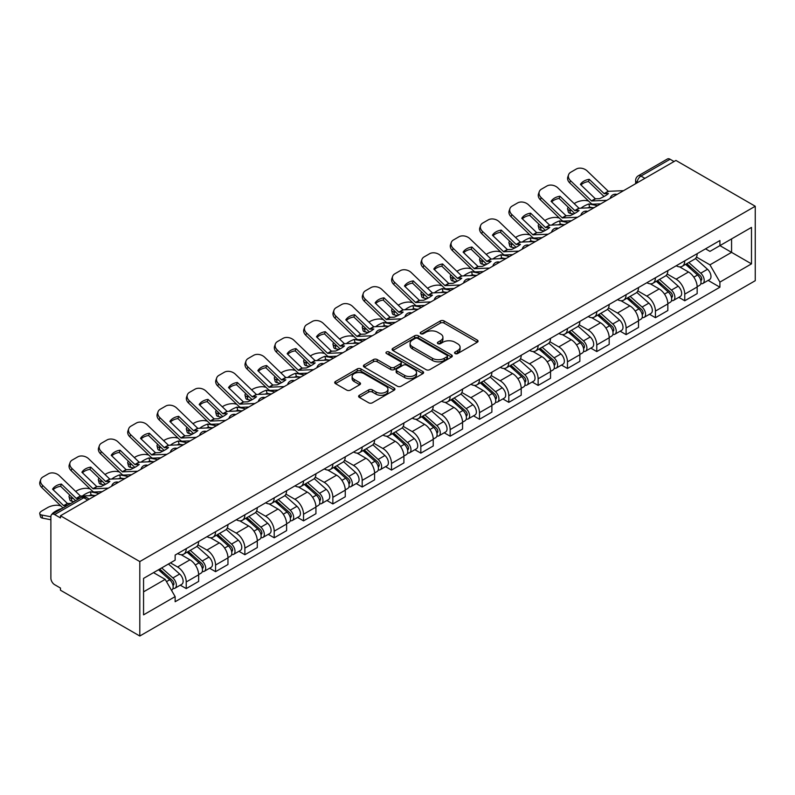 <?xml version="1.0" encoding="UTF-8"?>
<svg xmlns="http://www.w3.org/2000/svg" width="795" height="795" viewBox="0 0 795 795"><rect width="100%" height="100%" fill="white"/><g stroke="black" fill="none" stroke-linecap="round" stroke-linejoin="round"><path stroke-width="1.19" d="M455.098 353.546A1.829 1.053 0 0 0 457.682 353.546L477.288 342.228A2.614 1.51 0 0 0 478.053 341.164A2.614 1.51 0 0 0 477.288 340.091L444.067 320.922A2.614 1.51 0 0 0 440.38 320.922L420.774 332.24A1.829 1.053 0 0 0 420.237 332.986A1.829 1.053 0 0 0 420.774 333.731A1.829 1.053 0 0 0 423.357 333.731L425.901 332.27A8.348 4.82 0 0 1 437.707 332.27L440.47 333.86A8.348 4.82 0 0 1 442.914 337.269A8.348 4.82 0 0 1 440.47 340.677L437.936 342.148A1.829 1.053 0 0 0 437.399 342.893A1.829 1.053 0 0 0 437.936 343.639A1.829 1.053 0 0 0 440.519 343.639L443.053 342.178A8.348 4.82 0 0 1 454.869 342.178L457.632 343.768A8.348 4.82 0 0 1 460.076 347.177A8.348 4.82 0 0 1 457.632 350.585L455.098 352.056A1.829 1.053 0 0 0 454.561 352.801A1.829 1.053 0 0 0 455.098 353.546L455.098 352.056M359.38 395.274A2.614 1.51 0 0 0 358.615 396.347A2.614 1.51 0 0 0 359.38 397.411L368.701 402.787A2.614 1.51 0 0 0 372.388 402.787L394.161 390.216A2.614 1.51 0 0 0 394.926 389.153A2.614 1.51 0 0 0 394.161 388.089L360.95 368.91A2.614 1.51 0 0 0 357.253 368.91L335.48 381.481A2.614 1.51 0 0 0 334.715 382.544A2.614 1.51 0 0 0 335.48 383.617L346.739 390.106A2.614 1.51 0 0 0 350.426 390.106L359.747 384.73A2.614 1.51 0 0 0 360.513 383.667A2.614 1.51 0 0 0 359.747 382.604L354.163 379.374A6.976 4.035 0 0 1 352.125 376.532A6.976 4.035 0 0 1 356.428 372.805A6.976 4.035 0 0 1 364.04 373.68L385.903 386.3A6.976 4.035 0 0 1 387.95 389.153A6.976 4.035 0 0 1 383.637 392.879A6.976 4.035 0 0 1 376.035 392.005L372.388 389.898A2.614 1.51 0 0 0 368.701 389.898L359.38 395.274L359.38 397.411M139.801 561.568L60.47 515.766L675.919 160.441L755.25 206.243L139.801 561.568L139.801 636.02L755.25 280.695L755.25 206.243M426.08 369.655A2.614 1.51 0 0 0 429.767 369.655L451.54 357.084A2.614 1.51 0 0 0 452.305 356.021A2.614 1.51 0 0 0 451.54 354.958L418.329 335.778A2.614 1.51 0 0 0 414.642 335.778L392.869 348.349A2.614 1.51 0 0 0 392.104 349.412A2.614 1.51 0 0 0 392.869 350.486L426.08 369.655M387.235 353.944A1.829 1.053 0 0 1 389.083 354.202L422.821 373.67L401.078 386.221A2.614 1.51 0 0 1 397.391 386.221L364.18 367.052L364.18 364.915A2.614 1.51 0 0 0 363.414 365.978A2.614 1.51 0 0 0 364.18 367.052M364.18 364.915L373.491 359.539A2.614 1.51 0 0 1 377.188 359.539L390.653 367.31A2.614 1.51 0 0 0 394.34 367.31L400.521 363.742A2.614 1.51 0 0 0 401.286 362.679A2.614 1.51 0 0 0 400.521 361.616L386.499 353.517A1.829 1.053 0 0 1 385.963 352.771A1.829 1.053 0 0 1 387.095 351.797A1.829 1.053 0 0 1 389.083 352.026L422.851 371.523A2.614 1.51 0 0 1 423.616 372.587A2.614 1.51 0 0 1 422.851 373.65L422.851 371.523M60.47 515.766L60.47 517.933L54.646 514.574A5.317 3.071 -120 0 0 51.983 514.305A5.317 3.071 -120 0 0 50.88 516.74L50.88 578.174A5.317 3.071 -120 0 0 54.646 584.683L60.47 588.052L60.47 590.218L139.801 636.02M644.904 178.348L640.959 176.063A5.317 3.071 60 0 0 638.296 175.804L667.432 158.98A5.317 3.071 60 0 1 670.096 159.248L640.959 176.063A5.317 3.071 120 0 0 637.202 182.582L637.202 182.8M674.041 161.524L670.096 159.248M684.753 260.83A12.233 7.056 60 0 1 682.219 266.315L694.631 259.16A12.233 7.056 -120 0 0 697.165 253.665M667.144 273.997L676.108 279.174A12.233 7.056 60 0 1 684.753 294.15L697.165 286.985A12.233 7.056 -120 0 0 688.52 272.009L679.636 266.882M697.165 286.985L697.165 293.603L684.753 300.768L678.811 297.33M682.219 266.315A12.233 7.056 60 0 1 676.207 265.769M684.753 294.15L684.753 300.768M655.428 277.763A12.233 7.056 60 0 1 652.904 283.249L665.306 276.084A12.233 7.056 -120 0 0 667.84 270.598M649.485 314.264L655.428 317.702L667.84 310.537L667.84 303.919A12.233 7.056 -120 0 0 659.194 288.943L650.31 283.815M652.904 283.249A12.233 7.056 60 0 1 646.882 282.702M637.829 290.93L646.782 296.098A12.233 7.056 60 0 1 655.428 311.084L655.428 317.702M626.102 294.687A12.233 7.056 60 0 1 623.578 300.182L635.98 293.017A12.233 7.056 -120 0 0 638.514 287.532M620.16 331.197L626.102 334.625L638.514 327.47L638.514 320.842A12.233 7.056 -120 0 0 629.869 305.866L620.984 300.739M623.578 300.182A12.233 7.056 60 0 1 617.556 299.626M608.503 307.864L617.457 313.031A12.233 7.056 60 0 1 626.102 328.007L626.102 334.625M596.777 311.62A12.233 7.056 60 0 1 594.253 317.116L606.655 309.951A12.233 7.056 -120 0 0 609.189 304.455M590.834 348.13L596.777 351.559L609.189 344.394L609.189 337.776A12.233 7.056 -120 0 0 600.543 322.8L591.659 317.672M594.253 317.116A12.233 7.056 60 0 1 588.23 316.559M579.177 324.787L588.131 329.965A12.233 7.056 60 0 1 596.777 344.941L596.777 351.559M567.451 328.554A12.233 7.056 60 0 1 564.927 334.039L577.329 326.874A12.233 7.056 -120 0 0 579.863 321.389M561.509 365.054L567.461 368.492L579.863 361.328L579.863 354.709A12.233 7.056 -120 0 0 571.217 339.733L562.333 334.606M564.927 334.039A12.233 7.056 60 0 1 558.905 333.493M549.852 341.721L558.806 346.898A12.233 7.056 60 0 1 567.461 361.874L567.461 368.492M538.135 345.487A12.233 7.056 60 0 1 535.601 350.973L548.003 343.808A12.233 7.056 -120 0 0 550.538 338.322M532.183 381.988L538.135 385.426L550.538 378.261L550.538 371.643A12.233 7.056 -120 0 0 541.892 356.657L533.008 351.539M535.601 350.973A12.233 7.056 60 0 1 529.579 350.416M520.526 358.654L529.48 363.822A12.233 7.056 60 0 1 538.135 378.798L538.135 385.426M508.81 362.411A12.233 7.056 60 0 1 506.276 367.906L518.678 360.741A12.233 7.056 -120 0 0 521.212 355.246M502.857 398.921L508.81 402.349L521.212 395.195L521.212 388.566A12.233 7.056 -120 0 0 512.566 373.59L503.682 368.463M506.276 367.906A12.233 7.056 60 0 1 500.254 367.35M491.201 375.578L500.154 380.755A12.233 7.056 60 0 1 508.81 395.731L508.81 402.349M479.484 379.344A12.233 7.056 60 0 1 476.95 384.83L489.352 377.675A12.233 7.056 -120 0 0 491.886 372.179M473.532 415.845L479.484 419.283L491.886 412.118L491.886 405.5A12.233 7.056 -120 0 0 483.241 390.524L474.357 385.396M476.95 384.83A12.233 7.056 60 0 1 470.928 384.283M461.875 392.511L470.839 397.689A12.233 7.056 60 0 1 479.484 412.665L479.484 419.283M450.159 396.278A12.233 7.056 60 0 1 447.625 401.763L460.027 394.598A12.233 7.056 -120 0 0 462.561 389.113M444.206 432.778L450.159 436.216L462.561 429.052L462.561 422.433A12.233 7.056 -120 0 0 453.915 407.457L445.031 402.33M447.625 401.763A12.233 7.056 60 0 1 441.603 401.217M432.55 409.445L441.513 414.612A12.233 7.056 60 0 1 450.159 429.598L450.159 436.216M420.833 413.201A12.233 7.056 60 0 1 418.299 418.697L430.701 411.532A12.233 7.056 -120 0 0 433.235 406.046M414.881 449.712L420.833 453.15L433.235 445.985L433.235 439.357A12.233 7.056 -120 0 0 424.59 424.381L415.706 419.253M418.299 418.697A12.233 7.056 60 0 1 412.277 418.14M403.224 426.378L412.188 431.546A12.233 7.056 60 0 1 420.833 446.522L420.833 453.15M391.508 430.135A12.233 7.056 60 0 1 388.974 435.63L401.376 428.465A12.233 7.056 -120 0 0 403.91 422.97M385.555 466.645L391.508 470.074L403.91 462.909L403.91 456.29A12.233 7.056 -120 0 0 395.264 441.314L386.39 436.187M388.974 435.63A12.233 7.056 60 0 1 382.952 435.074M373.898 443.302L382.862 448.479A12.233 7.056 60 0 1 391.508 463.455L391.508 470.074M362.182 447.068A12.233 7.056 60 0 1 359.648 452.554L372.05 445.389A12.233 7.056 -120 0 0 374.584 439.903M356.23 483.569L362.182 487.007L374.584 479.842L374.584 473.224A12.233 7.056 -120 0 0 365.939 458.248L357.064 453.12M359.648 452.554A12.233 7.056 60 0 1 353.626 452.007M344.573 460.235L353.536 465.413A12.233 7.056 60 0 1 362.182 480.389L362.182 487.007M332.857 464.002A12.233 7.056 60 0 1 330.322 469.487L342.734 462.322A12.233 7.056 -120 0 0 345.259 456.837M326.904 500.502L332.857 503.941L345.259 496.776L345.259 490.157A12.233 7.056 -120 0 0 336.613 475.181L327.739 470.054M330.322 469.487A12.233 7.056 60 0 1 324.3 468.931M315.247 477.169L324.211 482.336A12.233 7.056 60 0 1 332.857 497.312L332.857 503.941M303.531 480.925A12.233 7.056 60 0 1 300.997 486.421L313.409 479.256A12.233 7.056 -120 0 0 315.933 473.77M297.578 517.436L303.531 520.864L315.933 513.709L315.933 507.081A12.233 7.056 -120 0 0 307.287 492.105L298.413 486.977M300.997 486.421A12.233 7.056 60 0 1 294.975 485.864M285.922 494.092L294.885 499.27A12.233 7.056 60 0 1 303.531 514.246L303.531 520.864M274.205 497.859A12.233 7.056 60 0 1 271.671 503.344L284.083 496.189A12.233 7.056 -120 0 0 286.607 490.694M268.253 534.359L274.205 537.798L286.607 530.633L286.607 524.014A12.233 7.056 -120 0 0 277.962 509.038L269.088 503.911M271.671 503.344A12.233 7.056 60 0 1 265.649 502.798M256.596 511.026L265.56 516.203A12.233 7.056 60 0 1 274.205 531.179L274.205 537.798M244.88 514.792A12.233 7.056 60 0 1 242.346 520.278L254.758 513.113A12.233 7.056 -120 0 0 257.282 507.627M238.927 551.293L244.88 554.731L257.292 547.566L257.292 540.948A12.233 7.056 -120 0 0 248.636 525.972L239.762 520.844M242.346 520.278A12.233 7.056 60 0 1 236.324 519.731M227.271 527.959L236.234 533.127A12.233 7.056 60 0 1 244.88 548.113L244.88 554.731M215.554 531.716A12.233 7.056 60 0 1 213.02 537.211L225.432 530.046A12.233 7.056 -120 0 0 227.966 524.561M209.602 568.226L215.554 571.665L227.966 564.5L227.966 557.881A12.233 7.056 -120 0 0 219.311 542.896L210.436 537.768M213.02 537.211A12.233 7.056 60 0 1 206.998 536.655M197.945 544.893L206.909 550.061A12.233 7.056 60 0 1 215.554 565.036L215.554 571.665M186.229 548.649A12.233 7.056 60 0 1 183.695 554.145L196.107 546.98A12.233 7.056 -120 0 0 198.641 541.484M180.286 585.16L186.229 588.588L198.641 581.423L198.641 574.805A12.233 7.056 -120 0 0 189.985 559.829L181.111 554.701M183.695 554.145A12.233 7.056 60 0 1 177.673 553.588M170.438 562.87L177.583 566.994A12.233 7.056 60 0 1 186.229 581.97L186.229 588.588M705.533 248.835L709.945 251.389L751.494 227.4L731.569 238.907L731.569 252.363L709.945 264.844L696.47 257.063M143.557 591.848L165.181 579.366L175.139 596.618L143.557 614.853L143.557 578.392L175.139 560.157L175.139 555.059L719.912 240.537L719.912 245.635L751.494 263.87L719.912 282.106L709.945 264.844M751.494 227.4L751.494 263.87M175.139 596.618L175.139 601.726L719.912 287.204L719.912 282.106M165.181 579.366L153.524 572.639M708.136 280.406L719.912 287.204M455.823 353.805L457.632 352.761A8.348 4.82 0 0 0 460.076 349.353L460.076 347.177M442.914 337.269L442.914 339.445A8.348 4.82 0 0 1 440.47 342.854L438.671 343.897M477.248 342.248L444.067 323.088A2.614 1.51 0 0 0 440.38 323.088L421.509 333.989M451.51 357.104L418.329 337.954A2.614 1.51 0 0 0 414.642 337.954L392.899 350.506L392.869 348.349M446.929 356.766A1.829 1.053 0 0 0 447.466 356.021A1.829 1.053 0 0 0 446.929 355.276L417.782 338.441A1.829 1.053 0 0 0 415.199 338.441L412.516 339.992A8.348 4.82 0 0 0 410.071 343.4A8.348 4.82 0 0 0 412.516 346.809L432.45 358.316A8.348 4.82 0 0 0 444.256 358.316L446.929 356.766L446.929 358.942A1.829 1.053 0 0 0 447.466 358.197L447.466 356.021M410.071 343.4L410.071 345.567A8.348 4.82 0 0 0 412.516 348.975L412.516 346.809M446.929 358.942L444.256 360.483A8.348 4.82 0 0 1 432.45 360.483L412.516 348.975M364.209 367.071L373.491 361.705L373.491 359.539M401.286 362.679L401.286 364.855A2.614 1.51 0 0 1 400.521 365.919L394.34 369.486A2.614 1.51 0 0 1 390.653 369.486L377.188 361.705A2.614 1.51 0 0 0 373.491 361.705M404.635 375.379A6.976 4.035 0 0 0 412.237 376.254A6.976 4.035 0 0 0 416.55 372.537A6.976 4.035 0 0 0 414.503 369.685L406.802 365.233A2.614 1.51 0 0 0 403.105 365.233L396.924 368.81A2.614 1.51 0 0 0 396.158 369.874A2.614 1.51 0 0 0 396.924 370.937L404.635 375.379L404.635 377.555A6.976 4.035 0 0 0 412.237 378.43A6.976 4.035 0 0 0 416.55 374.703L416.55 372.537M396.158 369.874L396.158 372.04A2.614 1.51 0 0 0 396.924 373.103L396.924 370.937M404.635 377.555L396.924 373.103M387.95 389.153L387.95 391.319A6.976 4.035 0 0 1 383.637 395.045A6.976 4.035 0 0 1 376.035 394.171L372.388 392.064A2.614 1.51 0 0 0 368.701 392.064L359.41 397.43M352.125 376.532L352.125 378.698A6.976 4.035 0 0 0 354.163 381.55L354.163 379.374M359.747 382.604L359.747 384.73L354.163 381.55M394.121 390.236L360.95 371.086A2.614 1.51 0 0 0 357.253 371.086L335.52 383.637M592.643 207.674L589.622 207.097L588.847 203.977L597.611 205.647M574.169 203.6L575.441 202.854A7.98 2.902 -13.9 0 1 586.432 200.628L588.558 201.026M568.286 207.276A7.98 2.902 -13.9 0 0 567.6 208.946A7.98 2.902 -13.9 0 0 569.707 210.287L570.482 213.408A7.98 2.902 166.1 0 1 568.375 212.076L567.6 208.946M571.824 210.685L569.707 210.287M588.847 203.977A16.486 6.002 -13.9 0 0 580.926 208.22M573.612 214.004L570.482 213.408M589.622 207.097A16.486 6.002 -13.9 0 0 587.565 207.912M685.608 264.367L697.553 275.03A6.648 3.836 60 0 1 699.64 285.306L697.165 286.737M685.926 264.646L691.551 267.895M686.81 263.672L700.107 275.537A3.19 1.838 60 0 1 701.111 280.466A3.19 1.838 60 0 1 700.822 280.585M688.798 262.519L700.753 273.182A6.648 3.836 60 0 1 702.84 283.457A6.648 3.836 60 0 1 700.832 283.676M695.466 258.524L707.52 269.276A6.648 3.836 60 0 1 709.607 279.552L702.84 283.457M589.244 179.312A16.486 12.044 -160.8 0 0 580.41 184.41L595.375 198.8L599.579 198.671A16.486 3.856 -20.2 0 0 604.766 196.087A16.486 3.856 -20.2 0 0 608.413 193.573L604.21 193.702L589.244 179.312L588.469 181.538L603.316 195.838A3.985 2.305 -120 0 0 604.101 196.464M606.823 200.33L591.609 200.976L570.482 180.634L569.707 182.87A7.98 5.823 -160.8 0 1 567.809 176.987L568.584 174.761A7.98 5.823 19.2 0 0 570.482 180.634M600.781 203.818L592.951 204.176A3.985 2.305 60 0 1 591.609 203.798A3.985 2.305 60 0 1 590.715 203.113L569.707 182.87M623.558 190.671L608.344 191.317L587.207 170.975A7.98 5.823 19.2 0 0 576.216 169.077L570.77 172.227A7.98 5.823 19.2 0 0 568.584 174.761M580.996 184.977A16.486 12.044 -160.8 0 1 588.469 181.538M563.317 224.607L560.296 224.031L559.521 220.911L568.286 222.58M544.843 220.523L546.125 219.788A7.98 2.902 -13.9 0 1 557.106 217.552L559.233 217.959M538.96 224.21A7.98 2.902 -13.9 0 0 538.275 225.879A7.98 2.902 -13.9 0 0 540.381 227.211L541.156 230.341A7.98 2.902 166.1 0 1 539.05 229L538.275 225.879M542.498 227.618L540.381 227.211M559.521 220.911A16.486 6.002 -13.9 0 0 551.601 225.144M544.297 230.938L541.156 230.341M560.296 224.031A16.486 6.002 -13.9 0 0 558.239 224.846M656.282 281.301L668.227 291.964A6.648 3.836 60 0 1 670.314 302.239L667.84 303.67M656.6 281.579L662.225 284.829M657.485 280.605L670.781 292.471A3.19 1.838 60 0 1 671.785 297.4A3.19 1.838 60 0 1 671.497 297.519M659.472 279.452L671.427 290.115A6.648 3.836 60 0 1 673.514 300.391A6.648 3.836 60 0 1 671.507 300.609M666.14 275.448L678.195 286.21A6.648 3.836 60 0 1 680.281 296.485L673.514 300.391M533.992 241.541L530.971 240.964L530.195 237.834L538.96 239.514M515.518 237.457L516.8 236.721A7.98 2.902 -13.9 0 1 527.781 234.485L529.907 234.893M509.635 241.143A7.98 2.902 -13.9 0 0 508.949 242.813A7.98 2.902 -13.9 0 0 511.056 244.145L511.831 247.265A7.98 2.902 166.1 0 1 509.724 245.933L508.949 242.813M513.173 244.552L511.056 244.145M530.195 237.834A16.486 6.002 -13.9 0 0 522.275 242.077M514.971 247.871L511.831 247.265M530.971 240.964A16.486 6.002 -13.9 0 0 528.913 241.769M626.957 298.224L638.902 308.887A6.648 3.836 60 0 1 640.989 319.173L638.514 320.604M627.275 298.513L632.899 301.762M628.159 297.529L641.456 309.394A3.19 1.838 60 0 1 642.459 314.333A3.19 1.838 60 0 1 642.171 314.442M630.147 296.386L642.102 307.049A6.648 3.836 60 0 1 644.188 317.324A6.648 3.836 60 0 1 642.181 317.533M636.815 292.381L648.869 303.143A6.648 3.836 60 0 1 650.956 313.419L644.188 317.324M559.919 196.246A16.486 12.044 -160.8 0 0 551.084 201.344L566.05 215.733L570.254 215.604A16.486 3.856 -20.2 0 0 575.441 213.01A16.486 3.856 -20.2 0 0 579.088 210.496L574.884 210.635L559.919 196.246L559.143 198.472L573.99 212.772A3.985 2.305 -120 0 0 574.775 213.388M577.498 217.264L562.284 217.91L541.156 197.567L540.381 199.793A7.98 5.823 -160.8 0 1 538.483 193.92L539.258 191.694A7.98 5.823 19.2 0 0 541.156 197.567M571.466 220.752L563.625 221.109A3.985 2.305 60 0 1 562.284 220.732A3.985 2.305 60 0 1 561.389 220.046L540.381 199.793M594.233 207.604L579.018 208.25L557.881 187.908A7.98 5.823 19.2 0 0 546.9 186.01L541.445 189.16A7.98 5.823 19.2 0 0 539.258 191.694M551.67 201.91A16.486 12.044 -160.8 0 1 559.143 198.472M530.593 213.169A16.486 12.044 -160.8 0 0 521.759 218.277L536.724 232.667L540.928 232.528A16.486 3.856 -20.2 0 0 546.115 229.944A16.486 3.856 -20.2 0 0 549.762 227.43L545.559 227.569L530.593 213.169L529.818 215.405L544.664 229.705A3.985 2.305 -120 0 0 545.45 230.321M548.172 234.197L532.958 234.833L511.831 214.501L511.056 216.727A7.98 5.823 -160.8 0 1 509.158 210.854L509.933 208.618A7.98 5.823 19.2 0 0 511.831 214.501M542.14 237.675L534.3 238.043A3.985 2.305 60 0 1 532.958 237.655A3.985 2.305 60 0 1 532.064 236.97L511.056 216.727M564.907 224.538L549.693 225.174L528.556 204.842A7.98 5.823 19.2 0 0 517.575 202.944L512.119 206.094A7.98 5.823 19.2 0 0 509.933 208.618M522.345 218.844A16.486 12.044 -160.8 0 1 529.818 215.405M504.666 258.464L501.645 257.888L500.87 254.768L509.635 256.447M486.192 254.39L487.474 253.645A7.98 2.902 -13.9 0 1 498.455 251.419L500.582 251.826M480.309 258.077A7.98 2.902 -13.9 0 0 479.623 259.736A7.98 2.902 -13.9 0 0 481.73 261.078L482.505 264.198A7.98 2.902 166.1 0 1 480.399 262.867L479.623 259.736M483.847 261.485L481.73 261.078M500.87 254.768A16.486 6.002 -13.9 0 0 492.95 259.011M485.646 264.795L482.505 264.198M501.645 257.888A16.486 6.002 -13.9 0 0 499.588 258.703M597.631 315.158L609.576 325.821A6.648 3.836 60 0 1 611.663 336.096L609.189 337.527M597.949 315.446L603.574 318.686M598.834 314.462L612.13 326.328A3.19 1.838 60 0 1 613.134 331.257A3.19 1.838 60 0 1 612.846 331.376M600.821 313.309L612.776 323.972A6.648 3.836 60 0 1 614.863 334.258A6.648 3.836 60 0 1 612.856 334.466M607.489 309.315L619.544 320.067A6.648 3.836 60 0 1 621.63 330.342L614.863 334.258M475.34 275.398L472.319 274.822L471.544 271.701L480.309 273.371M456.867 271.324L458.149 270.578A7.98 2.902 -13.9 0 1 469.13 268.342L471.256 268.75M450.984 275A7.98 2.902 -13.9 0 0 450.298 276.67A7.98 2.902 -13.9 0 0 452.405 278.002L453.18 281.132A7.98 2.902 166.1 0 1 451.073 279.79L450.298 276.67M454.521 278.409L452.405 278.002M471.544 271.701A16.486 6.002 -13.9 0 0 463.624 275.945M456.32 281.728L453.18 281.132M472.319 274.822A16.486 6.002 -13.9 0 0 470.262 275.636M568.306 332.091L580.251 342.754A6.648 3.836 60 0 1 582.337 353.03L579.863 354.461M568.624 332.37L574.248 335.619M569.508 331.396L582.805 343.261A3.19 1.838 60 0 1 583.808 348.19A3.19 1.838 60 0 1 583.52 348.309M571.496 330.243L583.451 340.906A6.648 3.836 60 0 1 585.537 351.181A6.648 3.836 60 0 1 583.53 351.4M578.164 326.248L590.218 337A6.648 3.836 60 0 1 592.305 347.276L585.537 351.181M446.015 292.331L442.994 291.755L442.219 288.625L450.984 290.304M427.541 288.247L428.823 287.512A7.98 2.902 -13.9 0 1 439.804 285.276L441.931 285.683M421.658 291.934A7.98 2.902 -13.9 0 0 420.972 293.603A7.98 2.902 -13.9 0 0 423.079 294.935L423.854 298.065A7.98 2.902 166.1 0 1 421.748 296.724L420.972 293.603M425.206 295.342L423.079 294.935M442.219 288.625A16.486 6.002 -13.9 0 0 434.299 292.868M426.995 298.662L423.854 298.065M442.994 291.755A16.486 6.002 -13.9 0 0 440.937 292.56M538.98 349.025L550.925 359.688A6.648 3.836 60 0 1 553.012 369.963L550.538 371.394M539.298 349.303L544.923 352.553M540.183 348.329L553.479 360.185A3.19 1.838 60 0 1 554.483 365.124A3.19 1.838 60 0 1 554.194 365.233M542.17 347.177L554.125 357.839A6.648 3.836 60 0 1 556.212 368.115A6.648 3.836 60 0 1 554.204 368.333M548.838 343.172L560.892 353.934A6.648 3.836 60 0 1 562.979 364.209L556.212 368.115M501.267 230.103A16.486 12.044 -160.8 0 0 492.433 235.201L507.399 249.6L511.602 249.461A16.486 3.856 -20.2 0 0 516.79 246.877A16.486 3.856 -20.2 0 0 520.447 244.363L516.233 244.492L501.267 230.103L500.492 232.329L515.339 246.629A3.985 2.305 -120 0 0 516.124 247.255M518.847 251.121L503.633 251.767L482.505 231.424L481.73 233.66A7.98 5.823 -160.8 0 1 479.832 227.777L480.607 225.551A7.98 5.823 19.2 0 0 482.505 231.424M512.815 254.609L504.974 254.966A3.985 2.305 60 0 1 503.633 254.589A3.985 2.305 60 0 1 502.738 253.903L481.73 233.66M535.582 241.461L520.367 242.107L499.23 221.765A7.98 5.823 19.2 0 0 488.249 219.877L482.794 223.017A7.98 5.823 19.2 0 0 480.607 225.551M493.019 235.767A16.486 12.044 -160.8 0 1 500.492 232.329M471.942 247.036A16.486 12.044 -160.8 0 0 463.107 252.134L478.073 266.524L482.277 266.395A16.486 3.856 -20.2 0 0 487.464 263.811A16.486 3.856 -20.2 0 0 491.121 261.287L486.908 261.426L471.942 247.036L471.167 249.262L486.013 263.562A3.985 2.305 -120 0 0 486.798 264.178M489.521 268.054L474.307 268.7L453.18 248.358L452.405 250.584A7.98 5.823 -160.8 0 1 450.507 244.711L451.282 242.485A7.98 5.823 19.2 0 0 453.18 248.358M483.489 271.542L475.649 271.9A3.985 2.305 60 0 1 474.307 271.522A3.985 2.305 60 0 1 473.413 270.837L452.405 250.584M506.256 258.395L491.042 259.041L469.905 238.699A7.98 5.823 19.2 0 0 458.924 236.801L453.468 239.951A7.98 5.823 19.2 0 0 451.282 242.485M463.694 252.701A16.486 12.044 -160.8 0 1 471.167 249.262M442.616 263.97A16.486 12.044 -160.8 0 0 433.782 269.068L448.748 283.457L452.961 283.318A16.486 3.856 -20.2 0 0 458.139 280.734A16.486 3.856 -20.2 0 0 461.796 278.22L457.582 278.359L442.616 263.97L441.841 266.196L456.688 280.496A3.985 2.305 -120 0 0 457.473 281.112M460.196 284.988L444.991 285.624L423.854 265.291L423.079 267.517A7.98 5.823 -160.8 0 1 421.181 261.644L421.956 259.418A7.98 5.823 19.2 0 0 423.854 265.291M454.164 288.476L446.323 288.833A3.985 2.305 60 0 1 444.991 288.446A3.985 2.305 60 0 1 444.097 287.77L423.079 267.517M476.93 275.328L461.716 275.964L440.579 255.632A7.98 5.823 19.2 0 0 429.598 253.734L424.142 256.884A7.98 5.823 19.2 0 0 421.956 259.418M434.368 269.634A16.486 12.044 -160.8 0 1 441.841 266.196M416.689 309.265L413.668 308.679L412.893 305.558L421.658 307.238M398.216 305.181L399.497 304.445A7.98 2.902 -13.9 0 1 410.478 302.209L412.605 302.617M392.342 308.867A7.98 2.902 -13.9 0 0 391.647 310.537A7.98 2.902 -13.9 0 0 393.754 311.869L394.529 314.989A7.98 2.902 166.1 0 1 392.422 313.657L391.647 310.537M395.88 312.276L393.754 311.869M412.893 305.558A16.486 6.002 -13.9 0 0 404.973 309.802M397.669 315.595L394.529 314.989M413.668 308.679A16.486 6.002 -13.9 0 0 411.611 309.493M509.655 365.948L521.6 376.611A6.648 3.836 60 0 1 523.686 386.887L521.212 388.328M509.973 366.237L515.597 369.476M510.857 365.253L524.153 377.118A3.19 1.838 60 0 1 525.157 382.057A3.19 1.838 60 0 1 524.869 382.166M512.855 364.11L524.799 374.773A6.648 3.836 60 0 1 526.886 385.048A6.648 3.836 60 0 1 524.879 385.257M519.513 360.105L531.567 370.858A6.648 3.836 60 0 1 533.654 381.143L526.886 385.048M413.291 280.893A16.486 12.044 -160.8 0 0 404.456 286.001L419.422 300.391L423.636 300.252A16.486 3.856 -20.2 0 0 428.813 297.668A16.486 3.856 -20.2 0 0 432.47 295.154L428.257 295.283L413.291 280.893L412.516 283.129L427.362 297.429A3.985 2.305 -120 0 0 428.147 298.046M430.87 301.911L415.666 302.557L394.529 282.225L393.754 284.451A7.98 5.823 -160.8 0 1 391.856 278.578L392.631 276.342A7.98 5.823 19.2 0 0 394.529 282.225M424.838 305.399L416.997 305.767A3.985 2.305 60 0 1 415.666 305.379A3.985 2.305 60 0 1 414.771 304.694L393.754 284.451M447.605 292.262L432.391 292.898L411.253 272.566A7.98 5.823 19.2 0 0 400.273 270.668L394.817 273.808A7.98 5.823 19.2 0 0 392.631 276.342M405.043 286.558A16.486 12.044 -160.8 0 1 412.516 283.129M387.364 326.189L384.343 325.612L383.568 322.492L392.333 324.161M368.89 322.114L370.172 321.369A7.98 2.902 -13.9 0 1 381.153 319.143L383.279 319.54M363.017 325.791A7.98 2.902 -13.9 0 0 362.321 327.46A7.98 2.902 -13.9 0 0 364.428 328.802L365.203 331.922A7.98 2.902 166.1 0 1 363.096 330.591L362.321 327.46M366.555 329.2L364.428 328.802M383.568 322.492A16.486 6.002 -13.9 0 0 375.647 326.735M368.343 332.519L365.203 331.922M384.343 325.612A16.486 6.002 -13.9 0 0 382.286 326.427M480.329 382.882L492.274 393.545A6.648 3.836 60 0 1 494.361 403.82L491.886 405.251M480.647 383.16L486.272 386.41M481.531 382.186L494.828 394.052A3.19 1.838 60 0 1 495.832 398.981A3.19 1.838 60 0 1 495.543 399.1M483.529 381.034L495.474 391.697A6.648 3.836 60 0 1 497.561 401.972A6.648 3.836 60 0 1 495.553 402.191M490.187 377.039L502.241 387.791A6.648 3.836 60 0 1 504.328 398.066L497.561 401.972M383.975 297.827A16.486 12.044 -160.8 0 0 375.131 302.925L390.097 317.314L394.31 317.185A16.486 3.856 -20.2 0 0 399.488 314.601A16.486 3.856 -20.2 0 0 403.144 312.087L398.931 312.216L383.975 297.827L383.2 300.053L398.037 314.353A3.985 2.305 -120 0 0 398.822 314.979M401.545 318.845L386.34 319.491L365.203 299.149L364.428 301.385A7.98 5.823 -160.8 0 1 362.53 295.502L363.305 293.276A7.98 5.823 19.2 0 0 365.203 299.149M395.512 322.333L387.672 322.691A3.985 2.305 60 0 1 386.34 322.313A3.985 2.305 60 0 1 385.446 321.627L364.428 301.385M418.279 309.185L403.065 309.831L381.928 289.489A7.98 5.823 19.2 0 0 370.947 287.591L365.491 290.741A7.98 5.823 19.2 0 0 363.305 293.276M375.717 303.491A16.486 12.044 -160.8 0 1 383.2 300.053M358.038 343.122L355.017 342.546L354.242 339.425L363.007 341.095M339.564 339.038L340.846 338.302A7.98 2.902 -13.9 0 1 351.837 336.066L353.954 336.474M333.691 342.724A7.98 2.902 -13.9 0 0 333.006 344.394A7.98 2.902 -13.9 0 0 335.102 345.726L335.878 348.856A7.98 2.902 166.1 0 1 333.781 347.514L333.006 344.394M337.229 346.133L335.102 345.726M354.242 339.425A16.486 6.002 -13.9 0 0 346.322 343.659M339.018 349.452L335.878 348.856M355.017 342.546A16.486 6.002 -13.9 0 0 352.96 343.361M451.003 399.815L462.958 410.478A6.648 3.836 60 0 1 465.035 420.754L462.561 422.185M451.322 400.094L456.946 403.343M452.206 399.12L465.502 410.985A3.19 1.838 60 0 1 466.506 415.914A3.19 1.838 60 0 1 466.218 416.033M454.203 397.967L466.148 408.63A6.648 3.836 60 0 1 468.235 418.905A6.648 3.836 60 0 1 466.228 419.124M460.861 393.972L472.916 404.725A6.648 3.836 60 0 1 475.003 415L468.235 418.905M354.649 314.76A16.486 12.044 -160.8 0 0 345.805 319.858L360.771 334.248L364.984 334.119A16.486 3.856 -20.2 0 0 370.162 331.525A16.486 3.856 -20.2 0 0 373.819 329.011L369.605 329.15L354.649 314.76L353.874 316.986L368.711 331.286A3.985 2.305 -120 0 0 369.496 331.903M372.219 335.778L357.015 336.424L335.878 316.082L335.102 318.308A7.98 5.823 -160.8 0 1 333.204 312.435L333.979 310.209A7.98 5.823 19.2 0 0 335.878 316.082M366.187 339.266L358.346 339.624A3.985 2.305 60 0 1 357.015 339.246A3.985 2.305 60 0 1 356.12 338.561L335.102 318.308M388.954 326.119L373.739 326.765L352.612 306.423A7.98 5.823 19.2 0 0 341.621 304.525L336.166 307.675A7.98 5.823 19.2 0 0 333.979 310.209M346.391 320.425A16.486 12.044 -160.8 0 1 353.874 316.986M328.723 360.055L325.692 359.479L324.916 356.349L333.681 358.028M310.239 355.971L311.521 355.236A7.98 2.902 -13.9 0 1 322.512 353L324.628 353.407M304.366 359.658A7.98 2.902 -13.9 0 0 303.68 361.328A7.98 2.902 -13.9 0 0 305.777 362.659L306.552 365.779A7.98 2.902 166.1 0 1 304.455 364.448L303.68 361.328M307.904 363.067L305.777 362.659M324.916 356.349A16.486 6.002 -13.9 0 0 316.996 360.592M309.692 366.386L306.552 365.779M325.692 359.479A16.486 6.002 -13.9 0 0 323.635 360.284M421.678 416.739L433.633 427.402A6.648 3.836 60 0 1 435.72 437.687L433.235 439.118M421.996 417.027L427.621 420.277M422.88 416.043L436.177 427.909A3.19 1.838 60 0 1 437.18 432.848A3.19 1.838 60 0 1 436.892 432.957M424.878 414.901L436.823 425.564A6.648 3.836 60 0 1 438.91 435.839A6.648 3.836 60 0 1 436.902 436.048M431.536 410.896L443.59 421.658A6.648 3.836 60 0 1 445.677 431.933L438.91 435.839M325.324 331.694A16.486 12.044 -160.8 0 0 316.49 336.792L331.445 351.181L335.659 351.042A16.486 3.856 -20.2 0 0 340.836 348.458A16.486 3.856 -20.2 0 0 344.493 345.944L340.28 346.083L325.324 331.694L324.549 333.92L339.385 348.22A3.985 2.305 -120 0 0 340.171 348.836M342.893 352.712L327.689 353.348L306.552 333.016L305.777 335.242A7.98 5.823 -160.8 0 1 303.879 329.368L304.654 327.133A7.98 5.823 19.2 0 0 306.552 333.016M336.861 356.19L329.031 356.558A3.985 2.305 60 0 1 327.689 356.17A3.985 2.305 60 0 1 326.795 355.484L305.777 335.242M359.628 343.052L344.414 343.688L323.287 323.356A7.98 5.823 19.2 0 0 312.296 321.458L306.84 324.608A7.98 5.823 19.2 0 0 304.654 327.133M317.066 337.358A16.486 12.044 -160.8 0 1 324.549 333.92M299.397 376.979L296.366 376.403L295.601 373.282L304.356 374.962M280.913 372.905L282.195 372.169A7.98 2.902 -13.9 0 1 293.186 369.933L295.303 370.341M275.04 376.591A7.98 2.902 -13.9 0 0 274.354 378.251A7.98 2.902 -13.9 0 0 276.451 379.593L277.226 382.713A7.98 2.902 166.1 0 1 275.13 381.381L274.354 378.251M278.578 380L276.451 379.593M295.601 373.282A16.486 6.002 -13.9 0 0 287.671 377.526M280.367 383.319L277.226 382.713M296.366 376.403A16.486 6.002 -13.9 0 0 294.309 377.218M392.352 433.673L404.307 444.335A6.648 3.836 60 0 1 406.394 454.611L403.91 456.042M392.67 433.961L398.295 437.2M393.555 432.977L406.851 444.842A3.19 1.838 60 0 1 407.855 449.771A3.19 1.838 60 0 1 407.567 449.891M395.552 431.824L407.497 442.487A6.648 3.836 60 0 1 409.584 452.772A6.648 3.836 60 0 1 407.577 452.981M402.21 427.829L414.265 438.582A6.648 3.836 60 0 1 416.351 448.857L409.584 452.772M295.998 348.617A16.486 12.044 -160.8 0 0 287.164 353.725L302.12 368.115L306.333 367.976A16.486 3.856 -20.2 0 0 311.511 365.392A16.486 3.856 -20.2 0 0 315.168 362.878L310.954 363.007L295.998 348.617L295.223 350.843L310.06 365.144A3.985 2.305 -120 0 0 310.845 365.77M313.568 369.635L298.363 370.281L277.226 349.939L276.451 352.175A7.98 5.823 -160.8 0 1 274.563 346.292L275.338 344.066A7.98 5.823 19.2 0 0 277.226 349.939M307.536 373.123L299.705 373.491A3.985 2.305 60 0 1 298.363 373.103A3.985 2.305 60 0 1 297.469 372.418L276.451 352.175M330.303 359.976L315.088 360.622L293.961 340.28A7.98 5.823 19.2 0 0 282.97 338.392L277.515 341.532A7.98 5.823 19.2 0 0 275.338 344.066M287.75 354.282A16.486 12.044 -160.8 0 1 295.223 350.843M270.071 393.913L267.05 393.336L266.275 390.216L275.03 391.885M251.588 389.838L252.87 389.093A7.98 2.902 -13.9 0 1 263.861 386.867L265.977 387.264M245.715 393.515A7.98 2.902 -13.9 0 0 245.029 395.185A7.98 2.902 -13.9 0 0 247.126 396.516L247.901 399.647A7.98 2.902 166.1 0 1 245.804 398.305L245.029 395.185M249.252 396.924L247.126 396.516M266.275 390.216A16.486 6.002 -13.9 0 0 258.345 394.459M251.041 400.243L247.901 399.647M267.05 393.336A16.486 6.002 -13.9 0 0 264.983 394.151M363.027 450.606L374.982 461.269A6.648 3.836 60 0 1 377.069 471.544L374.584 472.975M363.345 450.884L368.969 454.134M364.239 449.91L377.536 461.776A3.19 1.838 60 0 1 378.529 466.705A3.19 1.838 60 0 1 378.241 466.824M366.227 448.758L378.172 459.421A6.648 3.836 60 0 1 380.258 469.696A6.648 3.836 60 0 1 378.251 469.915M372.885 444.763L384.939 455.515A6.648 3.836 60 0 1 387.026 465.791L380.258 469.696M266.673 365.551A16.486 12.044 -160.8 0 0 257.838 370.649L272.794 385.038L277.008 384.909A16.486 3.856 -20.2 0 0 282.185 382.325A16.486 3.856 -20.2 0 0 285.842 379.801L281.629 379.94L266.673 365.551L265.898 367.777L280.734 382.077A3.985 2.305 -120 0 0 281.519 382.693M284.252 386.569L269.038 387.215L247.901 366.873L247.126 369.099A7.98 5.823 -160.8 0 1 245.238 363.226L246.013 361A7.98 5.823 19.2 0 0 247.901 366.873M278.21 390.057L270.38 390.415A3.985 2.305 60 0 1 269.038 390.037A3.985 2.305 60 0 1 268.144 389.351L247.126 369.099M300.977 376.909L285.763 377.555L264.636 357.213A7.98 5.823 19.2 0 0 253.645 355.315L248.189 358.466A7.98 5.823 19.2 0 0 246.013 361M258.425 371.215A16.486 12.044 -160.8 0 1 265.898 367.777M240.746 410.846L237.725 410.27L236.95 407.139L245.705 408.819M222.262 406.762L223.544 406.026A7.98 2.902 -13.9 0 1 234.535 403.79L236.652 404.198M216.389 410.449A7.98 2.902 -13.9 0 0 215.703 412.118A7.98 2.902 -13.9 0 0 217.8 413.45L218.575 416.58A7.98 2.902 166.1 0 1 216.478 415.238L215.703 412.118M219.927 413.857L217.8 413.45M236.95 407.139A16.486 6.002 -13.9 0 0 229.02 411.383M221.716 417.176L218.575 416.58M237.725 410.27A16.486 6.002 -13.9 0 0 235.658 411.075M333.701 467.54L345.656 478.202A6.648 3.836 60 0 1 347.743 488.478L345.259 489.909M334.019 467.818L339.644 471.067M334.914 466.844L348.21 478.699A3.19 1.838 60 0 1 349.204 483.638A3.19 1.838 60 0 1 348.916 483.758M336.901 465.691L348.846 476.354A6.648 3.836 60 0 1 350.933 486.629A6.648 3.836 60 0 1 348.925 486.848M343.559 461.686L355.613 472.449A6.648 3.836 60 0 1 357.7 482.724L350.933 486.629M237.347 382.484A16.486 12.044 -160.8 0 0 228.513 387.582L243.469 401.972L247.682 401.833A16.486 3.856 -20.2 0 0 252.86 399.249A16.486 3.856 -20.2 0 0 256.517 396.735L252.303 396.874L237.347 382.484L236.572 384.71L251.409 399.01A3.985 2.305 -120 0 0 252.194 399.627M254.927 403.502L239.712 404.148L218.575 383.806L217.8 386.032A7.98 5.823 -160.8 0 1 215.912 380.159L216.687 377.933A7.98 5.823 19.2 0 0 218.575 383.806M248.885 406.99L241.054 407.348A3.985 2.305 60 0 1 239.712 406.96A3.985 2.305 60 0 1 238.818 406.285L217.8 386.032M271.651 393.843L256.437 394.489L235.31 374.147A7.98 5.823 19.2 0 0 224.319 372.249L218.864 375.399A7.98 5.823 19.2 0 0 216.687 377.933M229.099 388.149A16.486 12.044 -160.8 0 1 236.572 384.71M211.42 427.78L208.399 427.193L207.624 424.073L216.389 425.752M192.937 423.695L194.219 422.96A7.98 2.902 -13.9 0 1 205.209 420.724L207.326 421.131M187.064 427.382A7.98 2.902 -13.9 0 0 186.378 429.052A7.98 2.902 -13.9 0 0 188.475 430.383L189.25 433.504A7.98 2.902 166.1 0 1 187.153 432.172L186.378 429.052M190.601 430.791L188.475 430.383M207.624 424.073A16.486 6.002 -13.9 0 0 199.694 428.316M192.39 434.11L189.25 433.504M208.399 427.193A16.486 6.002 -13.9 0 0 206.332 428.008M304.376 484.463L316.33 495.126A6.648 3.836 60 0 1 318.417 505.401L315.933 506.842M304.694 484.751L310.318 488.001M305.588 483.767L318.884 495.633A3.19 1.838 60 0 1 319.878 500.572A3.19 1.838 60 0 1 319.59 500.681M307.576 482.625L319.52 493.288A6.648 3.836 60 0 1 321.607 503.563A6.648 3.836 60 0 1 319.6 503.772M314.234 478.62L326.288 489.372A6.648 3.836 60 0 1 328.375 499.658L321.607 503.563M208.022 399.408A16.486 12.044 -160.8 0 0 199.187 404.516L214.143 418.905L218.357 418.766A16.486 3.856 -20.2 0 0 223.534 416.183A16.486 3.856 -20.2 0 0 227.191 413.668L222.978 413.807L208.022 399.408L207.247 401.644L222.083 415.944A3.985 2.305 -120 0 0 222.868 416.56M225.601 420.436L210.387 421.072L189.25 400.74L188.475 402.966A7.98 5.823 -160.8 0 1 186.587 397.093L187.362 394.857A7.98 5.823 19.2 0 0 189.25 400.74M219.559 423.914L211.728 424.282A3.985 2.305 60 0 1 210.387 423.894A3.985 2.305 60 0 1 209.492 423.208L188.475 402.966M242.326 410.776L227.112 411.413L205.984 391.08A7.98 5.823 19.2 0 0 194.994 389.182L189.538 392.323A7.98 5.823 19.2 0 0 187.362 394.857M199.774 405.072A16.486 12.044 -160.8 0 1 207.247 401.644M182.095 444.703L179.074 444.127L178.299 441.006L187.064 442.676M163.611 440.629L164.893 439.883A7.98 2.902 -13.9 0 1 175.884 437.657L178.001 438.065M157.738 444.306A7.98 2.902 -13.9 0 0 157.052 445.975A7.98 2.902 -13.9 0 0 159.149 447.317L159.924 450.437A7.98 2.902 166.1 0 1 157.827 449.105L157.052 445.975M161.276 447.724L159.149 447.317M178.299 441.006A16.486 6.002 -13.9 0 0 170.369 445.25M163.064 451.033L159.924 450.437M179.074 444.127A16.486 6.002 -13.9 0 0 177.007 444.942M275.05 501.397L287.005 512.059A6.648 3.836 60 0 1 289.092 522.335L286.607 523.766M275.368 501.675L280.993 504.924M276.262 500.701L289.559 512.566A3.19 1.838 60 0 1 290.553 517.495A3.19 1.838 60 0 1 290.264 517.615M278.25 499.548L290.195 510.211A6.648 3.836 60 0 1 292.282 520.496A6.648 3.836 60 0 1 290.274 520.705M284.908 495.553L296.962 506.306A6.648 3.836 60 0 1 299.049 516.581L292.282 520.496M178.696 416.341A16.486 12.044 -160.8 0 0 169.862 421.439L184.818 435.839L189.031 435.7A16.486 3.856 -20.2 0 0 194.209 433.116A16.486 3.856 -20.2 0 0 197.866 430.602L193.652 430.731L178.696 416.341L177.921 418.567L192.758 432.868A3.985 2.305 -120 0 0 193.543 433.494M196.276 437.359L181.061 438.005L159.924 417.663L159.149 419.899A7.98 5.823 -160.8 0 1 157.261 414.016L158.036 411.79A7.98 5.823 19.2 0 0 159.924 417.663M190.234 440.847L182.403 441.205A3.985 2.305 60 0 1 181.061 440.828A3.985 2.305 60 0 1 180.167 440.142L159.149 419.899M213 427.7L197.786 428.346L176.659 408.004A7.98 5.823 19.2 0 0 165.668 406.106L160.222 409.256A7.98 5.823 19.2 0 0 158.036 411.79M170.448 422.006A16.486 12.044 -160.8 0 1 177.921 418.567M152.769 461.637L149.748 461.06L148.973 457.94L157.738 459.609M134.285 457.552L135.567 456.817A7.98 2.902 -13.9 0 1 146.558 454.581L148.685 454.988M128.412 461.239A7.98 2.902 -13.9 0 0 127.727 462.909A7.98 2.902 -13.9 0 0 129.823 464.24L130.599 467.371A7.98 2.902 166.1 0 1 128.502 466.029L127.727 462.909M131.95 464.648L129.823 464.24M148.973 457.94A16.486 6.002 -13.9 0 0 141.043 462.183M133.739 467.967L130.599 467.371M149.748 461.06A16.486 6.002 -13.9 0 0 147.691 461.875M245.725 518.33L257.679 528.993A6.648 3.836 60 0 1 259.766 539.268L257.282 540.699M246.043 518.608L251.667 521.858M246.937 517.634L260.233 529.5A3.19 1.838 60 0 1 261.227 534.429A3.19 1.838 60 0 1 260.939 534.548M248.924 516.482L260.869 527.145A6.648 3.836 60 0 1 262.956 537.42A6.648 3.836 60 0 1 260.949 537.639M255.583 512.487L267.637 523.239A6.648 3.836 60 0 1 269.724 533.515L262.956 537.42M149.371 433.275A16.486 12.044 -160.8 0 0 140.536 438.373L155.492 452.762L159.706 452.633A16.486 3.856 -20.2 0 0 164.893 450.04A16.486 3.856 -20.2 0 0 168.54 447.525L164.327 447.665L149.371 433.275L148.595 435.501L163.432 449.801A3.985 2.305 -120 0 0 164.217 450.417M166.95 454.293L151.736 454.939L130.599 434.597L129.823 436.823A7.98 5.823 -160.8 0 1 127.935 430.95L128.711 428.724A7.98 5.823 19.2 0 0 130.599 434.597M160.908 457.781L153.077 458.139A3.985 2.305 60 0 1 151.736 457.761A3.985 2.305 60 0 1 150.841 457.075L129.823 436.823M183.675 444.634L168.47 445.279L147.333 424.937A7.98 5.823 19.2 0 0 136.343 423.039L130.897 426.19A7.98 5.823 19.2 0 0 128.711 428.724M141.122 438.939A16.486 12.044 -160.8 0 1 148.595 435.501M123.444 478.57L120.423 477.994L119.648 474.863L128.412 476.543M104.96 474.486L106.242 473.75A7.98 2.902 -13.9 0 1 117.233 471.515L119.359 471.922M99.087 478.173A7.98 2.902 -13.9 0 0 98.401 479.842A7.98 2.902 -13.9 0 0 100.498 481.174L101.273 484.294A7.98 2.902 166.1 0 1 99.176 482.963L98.401 479.842M102.625 481.581L100.498 481.174M119.648 474.863A16.486 6.002 -13.9 0 0 111.717 479.107M104.413 484.9L101.273 484.294M120.423 477.994A16.486 6.002 -13.9 0 0 118.366 478.799M216.399 535.254L228.354 545.917A6.648 3.836 60 0 1 230.441 556.202L227.956 557.633M216.717 535.542L222.342 538.791M217.611 534.558L230.908 546.423A3.19 1.838 60 0 1 231.911 551.362A3.19 1.838 60 0 1 231.613 551.472M219.599 533.415L231.544 544.078A6.648 3.836 60 0 1 233.631 554.354A6.648 3.836 60 0 1 231.623 554.562M226.257 529.41L238.311 540.173A6.648 3.836 60 0 1 240.398 550.448L233.631 554.354M120.045 450.209A16.486 12.044 -160.8 0 0 111.211 455.306L126.166 469.696L130.38 469.557A16.486 3.856 -20.2 0 0 135.567 466.973A16.486 3.856 -20.2 0 0 139.214 464.459L135.001 464.598L120.045 450.209L119.27 452.434L134.107 466.735A3.985 2.305 -120 0 0 134.892 467.351M137.624 471.226L122.41 471.862L101.273 451.53L100.498 453.756A7.98 5.823 -160.8 0 1 98.61 447.883L99.385 445.657A7.98 5.823 19.2 0 0 101.273 451.53M131.582 474.704L123.752 475.072A3.985 2.305 60 0 1 122.41 474.685A3.985 2.305 60 0 1 121.516 473.999L100.498 453.756M154.349 461.567L139.145 462.203L118.008 441.871A7.98 5.823 19.2 0 0 107.017 439.973L101.571 443.123A7.98 5.823 19.2 0 0 99.385 445.657M111.797 455.873A16.486 12.044 -160.8 0 1 119.27 452.434M94.118 495.494L91.097 494.917L90.322 491.797L99.087 493.476M75.644 491.419L76.916 490.684A7.98 2.902 -13.9 0 1 87.907 488.448L90.034 488.855M69.761 495.106A7.98 2.902 -13.9 0 0 69.076 496.766A7.98 2.902 -13.9 0 0 71.172 498.107L71.948 501.228A7.98 2.902 166.1 0 1 69.851 499.896L69.076 496.766M73.299 498.515L71.172 498.107M90.322 491.797A16.486 6.002 -13.9 0 0 82.392 496.04M73.975 501.615L71.948 501.228M91.097 494.917A16.486 6.002 -13.9 0 0 89.04 495.732M187.073 552.187L199.028 562.85A6.648 3.836 60 0 1 201.115 573.125L198.631 574.556M187.391 552.475L193.016 555.715M188.286 551.492L201.582 563.357A3.19 1.838 60 0 1 202.586 568.286A3.19 1.838 60 0 1 202.288 568.405M190.273 550.349L202.228 561.012A6.648 3.836 60 0 1 204.305 571.287A6.648 3.836 60 0 1 202.298 571.496M196.941 546.344L208.996 557.096A6.648 3.836 60 0 1 211.073 567.382L204.305 571.287M90.719 467.132A16.486 12.044 -160.8 0 0 81.885 472.24L96.841 486.629L101.054 486.49A16.486 3.856 -20.2 0 0 106.242 483.907A16.486 3.856 -20.2 0 0 109.889 481.392L105.675 481.522L90.719 467.132L89.944 469.368L104.781 483.658A3.985 2.305 -120 0 0 105.576 484.284M108.299 488.15L93.085 488.796L71.948 468.454L71.172 470.69A7.98 5.823 -160.8 0 1 69.284 464.817L70.059 462.581A7.98 5.823 19.2 0 0 71.948 468.454M102.257 491.638L94.426 492.006A3.985 2.305 60 0 1 93.085 491.618A3.985 2.305 60 0 1 92.19 490.932L71.172 470.69M125.024 478.491L109.819 479.137L88.682 458.795A7.98 5.823 19.2 0 0 77.691 456.906L72.246 460.047A7.98 5.823 19.2 0 0 70.059 462.581M82.471 472.796A16.486 12.044 -160.8 0 1 89.944 469.368M60.996 508.73A16.486 6.002 -13.9 0 0 52.162 513.828L52.649 513.928M50.88 519.741L42.622 518.161A7.98 2.902 166.1 0 1 40.525 516.82L39.75 513.699A7.98 2.902 -13.9 0 1 42.145 510.758L47.591 507.608A7.98 2.902 -13.9 0 1 58.582 505.382L60.708 505.779M39.75 513.699A7.98 2.902 -13.9 0 0 41.847 515.041L42.622 518.161M50.88 516.76L41.847 515.041M158.483 569.767L169.703 579.784A6.648 3.836 60 0 1 171.79 590.059L171.462 590.248M158.593 569.707L163.691 572.648M159.686 569.071L172.257 580.29A3.19 1.838 60 0 1 173.26 585.219A3.19 1.838 60 0 1 172.962 585.339M161.683 567.928L172.903 577.935A6.648 3.836 60 0 1 174.989 588.211A6.648 3.836 60 0 1 172.982 588.429M168.451 564.023L179.67 574.03A6.648 3.836 60 0 1 181.757 584.305L174.989 588.211M67.009 505.64L63.64 505.64L42.622 485.387L41.847 487.613A7.98 5.823 -160.8 0 1 39.959 481.74L40.734 479.514A7.98 5.823 19.2 0 0 42.622 485.387M70.765 503.464L67.396 503.464L52.559 489.163A16.486 12.044 -160.8 0 1 61.394 484.066L60.619 486.292L75.465 500.592A3.985 2.305 -120 0 0 75.565 500.691M62.974 507.965A3.985 2.305 60 0 1 62.865 507.866L41.847 487.613M79.599 498.366L76.24 498.366L61.394 484.066M95.698 495.424L80.494 496.07L59.357 475.728A7.98 5.823 19.2 0 0 48.366 473.83L42.92 476.98A7.98 5.823 19.2 0 0 40.734 479.514M53.146 489.73A16.486 12.044 -160.8 0 1 60.619 486.292M637.381 182.691L637.202 182.582A5.317 3.071 0 0 1 635.642 180.405L635.642 183.695M215.554 565.036L227.966 557.881M244.88 548.113L257.292 540.948M274.205 531.179L286.607 524.014M303.531 514.246L315.933 507.081M332.857 497.312L345.259 490.157M362.182 480.389L374.584 473.224M391.508 463.455L403.91 456.29M420.833 446.522L433.235 439.357M450.159 429.598L462.561 422.433M479.484 412.665L491.886 405.5M508.81 395.731L521.212 388.566M538.135 378.798L550.538 371.643M567.461 361.874L579.863 354.709M596.777 344.941L609.189 337.776M626.102 328.007L638.514 320.842M655.428 311.084L667.84 303.919M186.229 581.97L198.641 574.805M177.583 566.994L189.985 559.829M206.909 550.061L219.311 542.896M236.234 533.127L248.636 525.972M265.56 516.203L277.962 509.038M294.885 499.27L307.287 492.105M324.211 482.336L336.613 475.181M353.536 465.413L365.939 458.248M382.862 448.479L395.264 441.314M412.188 431.546L424.59 424.381M441.513 414.612L453.915 407.457M470.839 397.689L483.241 390.524M500.154 380.755L512.566 373.59M529.48 363.822L541.892 356.657M558.806 346.898L571.217 339.733M588.131 329.965L600.543 322.8M617.457 313.031L629.869 305.866M646.782 296.098L659.194 288.943M676.108 279.174L688.52 272.009M616.562 194.705A5.317 3.071 120 0 0 614.217 196.067M587.237 211.639A5.317 3.071 120 0 0 584.891 212.99M557.911 228.572A5.317 3.071 120 0 0 555.566 229.924M528.586 245.496A5.317 3.071 120 0 0 526.24 246.857M499.27 262.429A5.317 3.071 120 0 0 496.915 263.781M469.944 279.363A5.317 3.071 120 0 0 467.589 280.715M440.619 296.297A5.317 3.071 120 0 0 438.264 297.648M411.293 313.22A5.317 3.071 120 0 0 408.938 314.582M381.968 330.154A5.317 3.071 120 0 0 379.613 331.505M352.642 347.087A5.317 3.071 120 0 0 350.297 348.439M323.317 364.011A5.317 3.071 120 0 0 320.971 365.372M293.991 380.944A5.317 3.071 120 0 0 291.646 382.306M264.665 397.878A5.317 3.071 120 0 0 262.32 399.229M235.34 414.811A5.317 3.071 120 0 0 232.995 416.163M206.014 431.735A5.317 3.071 120 0 0 203.669 433.096M176.689 448.668A5.317 3.071 120 0 0 174.344 450.02M147.363 465.602A5.317 3.071 120 0 0 145.018 466.953M118.038 482.525A5.317 3.071 120 0 0 115.692 483.887M87.728 500.025L83.783 497.75L54.646 514.574M89.288 499.131L86.436 497.491A5.317 3.071 120 0 0 83.783 497.75A5.317 3.071 60 0 0 81.12 497.491L51.983 514.305M457.632 352.761L457.632 350.585M437.936 343.639L437.936 342.148M440.47 342.854L440.47 340.677M420.774 333.731L420.774 332.24M440.38 323.088L440.38 320.922M444.067 323.088L444.067 320.922M477.288 342.228L477.288 340.091M414.642 337.954L414.642 335.778M418.329 337.954L418.329 335.778M451.54 357.084L451.54 354.958M432.45 360.483L432.45 358.316M444.256 360.483L444.256 358.316M377.188 361.705L377.188 359.539M390.653 369.486L390.653 367.31M394.34 369.486L394.34 367.31M400.521 365.919L400.521 363.742M389.083 354.202L389.083 352.026M368.701 392.064L368.701 389.898M372.388 392.064L372.388 389.898M376.035 394.171L376.035 392.005M335.48 383.617L335.48 381.481M357.253 371.086L357.253 368.91M360.95 371.086L360.95 368.91M394.161 390.216L394.161 388.089M697.553 275.03L693.826 277.177M701.766 279.005L700.574 279.701M707.52 269.276L700.753 273.182M595.554 198.859L591.788 201.026M608.523 191.366L604.389 193.751M595.256 198.71L591.49 200.887M608.225 191.227L604.091 193.612M668.227 291.964L664.501 294.11M672.441 295.939L671.248 296.634M678.195 286.21L671.427 290.115M638.902 308.887L635.175 311.044M643.115 312.872L641.923 313.558M648.869 303.143L642.102 307.049M566.229 215.783L562.462 217.959M579.197 208.3L575.063 210.685M565.931 215.644L562.164 217.81M578.899 208.151L574.765 210.546M536.903 232.716L533.137 234.883M549.872 225.224L545.738 227.618M536.605 232.577L532.839 234.744M549.574 225.084L545.44 227.469M609.576 325.821L605.85 327.977M613.79 329.796L612.597 330.491M619.544 320.067L612.776 323.972M580.251 342.754L576.524 344.901M584.464 346.729L583.272 347.425M590.218 337L583.451 340.906M550.925 359.688L547.198 361.834M555.149 363.663L553.946 364.358M560.892 353.934L554.125 357.839M507.578 249.65L503.811 251.816M520.546 242.157L516.412 244.542M507.28 249.501L503.513 251.677M520.248 242.018L516.114 244.403M478.252 266.573L474.486 268.75M491.221 259.091L487.087 261.476M477.954 266.434L474.188 268.611M490.922 258.951L486.788 261.336M448.927 283.507L445.17 285.683M461.895 276.024L457.761 278.409M448.628 283.368L444.872 285.534M461.597 275.875L457.463 278.27M521.6 376.611L517.873 378.768M525.823 380.596L524.62 381.282M531.567 370.858L524.799 374.773M419.601 300.44L415.845 302.607M432.569 292.948L428.435 295.342M419.303 300.301L415.547 302.468M432.271 292.808L428.137 295.193M492.274 393.545L488.557 395.691M496.497 397.52L495.295 398.216M502.241 387.791L495.474 391.697M390.275 317.374L386.519 319.54M403.244 309.881L399.11 312.266M389.977 317.225L386.221 319.401M402.946 309.742L398.812 312.127M462.958 410.478L459.232 412.625M467.172 414.453L465.969 415.149M472.916 404.725L466.148 408.63M360.95 334.297L357.194 336.474M373.918 326.815L369.784 329.2M360.652 334.158L356.895 336.325M373.62 326.666L369.486 329.06M433.633 427.402L429.906 429.558M437.846 431.387L436.644 432.073M443.59 421.658L436.823 425.564M331.624 351.231L327.868 353.397M344.593 343.738L340.459 346.133M331.326 351.092L327.57 353.258M344.295 343.599L340.161 345.984M404.307 444.335L400.581 446.492M408.521 448.32L407.318 449.006M414.265 438.582L407.497 442.487M302.299 368.165L298.542 370.331M315.267 360.672L311.133 363.057M302.001 368.015L298.244 370.192M314.969 360.533L310.835 362.918M374.982 461.269L371.255 463.415M379.195 465.244L377.993 465.94M384.939 455.515L378.172 459.421M272.973 385.098L269.217 387.264M285.942 377.605L281.808 379.99M272.675 384.949L268.919 387.125M285.644 377.466L281.51 379.851M345.656 478.202L341.93 480.349M349.87 482.177L348.667 482.873M355.613 472.449L348.846 476.354M243.648 402.022L239.891 404.198M256.616 394.539L252.482 396.924M243.35 401.882L239.593 404.049M256.318 394.39L252.184 396.784M316.33 495.126L312.604 497.282M320.544 499.111L319.342 499.797M326.288 489.372L319.52 493.288M214.322 418.955L210.566 421.121M227.291 411.462L223.156 413.857M214.024 418.816L210.268 420.982M226.992 411.323L222.858 413.708M287.005 512.059L283.278 514.206M291.218 516.034L290.016 516.73M296.962 506.306L290.195 510.211M184.996 435.889L181.24 438.055M197.965 428.396L193.831 430.781M184.698 435.74L180.942 437.916M197.667 428.257L193.533 430.642M257.679 528.993L253.953 531.139M261.893 532.968L260.69 533.664M267.637 523.239L260.869 527.145M155.671 452.812L151.915 454.988M168.649 445.329L164.505 447.714M155.373 452.673L151.616 454.839M168.351 445.18L164.207 447.575M228.354 545.917L224.627 548.073M232.567 549.902L231.365 550.587M238.311 540.173L231.544 544.078M126.345 469.746L122.589 471.922M139.324 462.263L135.18 464.648M126.047 469.607L122.291 471.773M139.026 462.114L134.882 464.499M199.028 562.85L195.302 565.006M203.242 566.835L202.049 567.521M208.996 557.096L202.228 561.012M97.02 486.679L93.263 488.846M109.998 479.186L105.854 481.581M96.722 486.53L92.965 488.706M109.7 479.047L105.556 481.432M169.703 579.784L166.493 581.642M173.916 583.759L172.724 584.454M179.67 574.03L172.903 577.935M67.694 503.613L63.938 505.779M80.673 496.12L76.529 498.505M67.396 503.464L63.64 505.64M80.374 495.981L76.24 498.366M617.019 194.447A5.317 5.317 0 0 0 610.192 198.382M587.694 211.381A5.317 5.317 0 0 0 580.867 215.316M558.368 228.304A5.317 5.317 0 0 0 551.541 232.249M529.043 245.238A5.317 5.317 0 0 0 522.216 249.173M499.717 262.171A5.317 5.317 0 0 0 492.89 266.106M470.392 279.105A5.317 5.317 0 0 0 463.574 283.04M441.066 296.028A5.317 5.317 0 0 0 434.249 299.973M411.74 312.962A5.317 5.317 0 0 0 404.923 316.897M382.415 329.895A5.317 5.317 0 0 0 375.598 333.83M353.089 346.819A5.317 5.317 0 0 0 346.272 350.764M323.764 363.752A5.317 5.317 0 0 0 316.947 367.697M294.438 380.686A5.317 5.317 0 0 0 287.621 384.621M265.113 397.619A5.317 5.317 0 0 0 258.296 401.555M235.787 414.543A5.317 5.317 0 0 0 228.97 418.488M206.462 431.476A5.317 5.317 0 0 0 199.644 435.412M177.136 448.41A5.317 5.317 0 0 0 170.319 452.345M147.81 465.333A5.317 5.317 0 0 0 140.993 469.279M118.495 482.267A5.317 5.317 0 0 0 111.668 486.212M86.436 497.491A5.317 5.317 0 0 0 81.12 497.491M638.296 175.804A5.317 5.317 0 0 0 635.642 180.405"/></g></svg>
